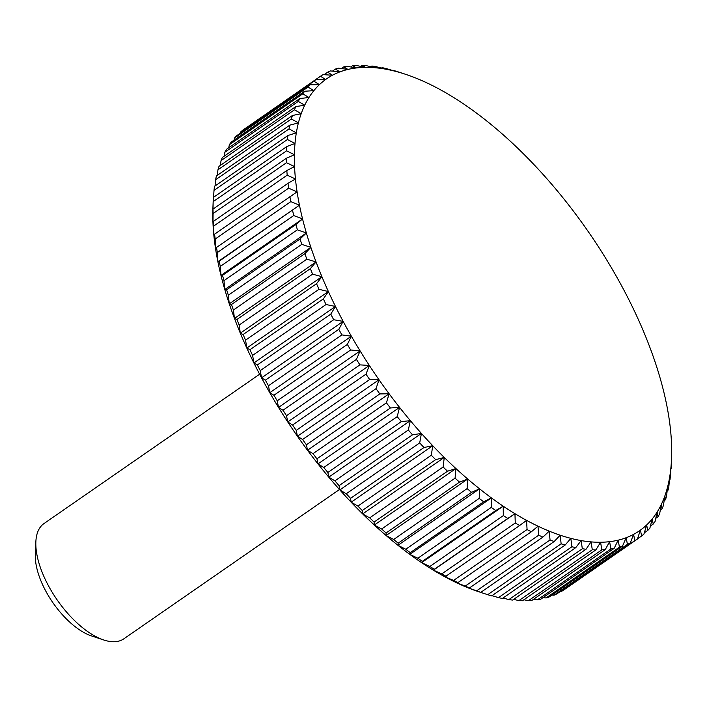 <?xml version="1.0" encoding="UTF-8"?>
<svg xmlns="http://www.w3.org/2000/svg" width="707" height="707" viewBox="0 0 707 707"><rect width="100%" height="100%" fill="white"/><g stroke="black" fill="none" stroke-linecap="round" stroke-linejoin="round"><path stroke-width="1.06" d="M339.466 489.509L123.858 638.81A70.117 32.699 -124.7 0 1 111.503 641.647A70.117 32.699 -124.7 0 1 103.69 639.959A70.117 32.699 -124.7 0 1 35.854 542.004A70.117 32.699 -124.7 0 1 44.028 523.525L259.628 374.224M103.69 639.959L91.433 635.893A57.974 27.034 -124.7 0 1 35.35 554.898L35.854 542.004M478.948 591.812A274.846 128.188 -124.7 0 1 478.842 591.777A274.846 128.188 -124.7 0 1 478.595 591.697A274.846 128.188 -124.7 0 1 467.636 587.641A274.846 128.188 -124.7 0 1 456.413 582.683A274.846 128.188 -124.7 0 1 444.977 576.85A274.846 128.188 -124.7 0 1 433.364 570.169A274.846 128.188 -124.7 0 1 421.619 562.666A274.846 128.188 -124.7 0 1 409.804 554.368A274.846 128.188 -124.7 0 1 397.953 545.309A274.846 128.188 -124.7 0 1 386.119 535.526A274.846 128.188 -124.7 0 1 374.339 525.045A274.846 128.188 -124.7 0 1 362.673 513.927A274.846 128.188 -124.7 0 1 351.158 502.209A274.846 128.188 -124.7 0 1 339.837 489.924A274.846 128.188 -124.7 0 1 328.764 477.137A274.846 128.188 -124.7 0 1 317.973 463.898A274.846 128.188 -124.7 0 1 307.518 450.244A274.846 128.188 -124.7 0 1 297.435 436.246A274.846 128.188 -124.7 0 1 287.758 421.955A274.846 128.188 -124.7 0 1 278.523 407.418A274.846 128.188 -124.7 0 1 269.782 392.703A274.846 128.188 -124.7 0 1 261.555 377.856A274.846 128.188 -124.7 0 1 253.884 362.956A274.846 128.188 -124.7 0 1 246.796 348.038A274.846 128.188 -124.7 0 1 240.318 333.183A274.846 128.188 -124.7 0 1 234.477 318.433A274.846 128.188 -124.7 0 1 229.289 303.851A274.846 128.188 -124.7 0 1 224.791 289.499A274.846 128.188 -124.7 0 1 220.982 275.43A274.846 128.188 -124.7 0 1 217.88 261.696A274.846 128.188 -124.7 0 1 215.511 248.36A274.846 128.188 -124.7 0 1 213.876 235.466A274.846 128.188 -124.7 0 1 212.975 223.067A274.846 128.188 -124.7 0 1 212.825 211.225A274.846 128.188 -124.7 0 1 212.922 207.778L213.16 201.645L286.591 150.803A280.458 130.804 -124.7 0 1 286.812 146.552L213.39 197.394A280.458 130.804 55.3 0 0 213.16 201.645L213.019 209.078A280.458 130.804 55.3 0 0 213.081 213.549L286.503 162.707A280.458 130.804 -124.7 0 1 286.45 158.235L213.019 209.078M253.884 362.956L252.611 355.365L326.033 304.523L335.472 306.458L330.788 314.111L257.357 364.962L253.884 362.956L335.472 306.458A274.846 128.188 55.3 0 0 343.142 321.367L338.794 329.312L265.372 380.154L261.555 377.856L260.256 370.583L333.677 319.741A280.458 130.804 -124.7 0 1 330.788 314.111M333.677 319.741L343.142 321.367A274.846 128.188 55.3 0 0 351.37 336.205L347.358 344.424L273.927 395.266L269.782 392.703L268.474 385.757L341.896 334.906A280.458 130.804 -124.7 0 1 338.794 329.312M286.503 162.707L294.563 166.578L286.848 170.511L213.417 221.353A280.458 130.804 55.3 0 0 213.753 226.028L287.183 175.186L295.455 178.968L287.996 183.325L214.575 234.167A280.458 130.804 55.3 0 0 215.193 239.028L288.615 188.186L297.099 191.862L216.483 247.477A280.458 130.804 55.3 0 0 217.376 252.505L290.798 201.654L299.468 205.198L219.135 261.219A280.458 130.804 55.3 0 0 220.301 266.398L293.723 215.547L302.561 218.931L295.95 224.499L222.519 275.341A280.458 130.804 55.3 0 0 223.96 280.652L297.382 229.802L306.37 233.001L300.06 238.948L226.638 289.799A280.458 130.804 55.3 0 0 228.334 295.208L301.756 244.366L310.877 247.353L304.876 253.672L231.454 304.523A280.458 130.804 55.3 0 0 233.407 310.02L306.829 259.177L316.056 261.935L310.382 268.616L236.951 319.458A280.458 130.804 55.3 0 0 239.16 325.026L312.582 274.175L321.906 276.684L316.55 283.71L243.128 334.552A280.458 130.804 55.3 0 0 245.568 340.155L318.99 289.313L328.384 291.549A274.846 128.188 55.3 0 0 335.472 306.458M286.591 150.803L294.412 154.727A274.846 128.188 55.3 0 0 294.563 166.578A274.846 128.188 55.3 0 0 295.455 178.968A274.846 128.188 55.3 0 0 297.099 191.862A274.846 128.188 55.3 0 0 299.468 205.198A274.846 128.188 55.3 0 0 302.561 218.931A274.846 128.188 55.3 0 0 306.37 233.001A274.846 128.188 55.3 0 0 310.877 247.353A274.846 128.188 55.3 0 0 316.056 261.935A274.846 128.188 55.3 0 0 321.906 276.684A274.846 128.188 55.3 0 0 328.384 291.549L323.364 298.893L249.933 349.735L246.796 348.038L245.568 340.155M326.033 304.523A280.458 130.804 -124.7 0 1 323.364 298.893M257.357 364.962A280.458 130.804 55.3 0 0 260.256 370.583M261.555 377.856L343.142 321.367M341.896 334.906L351.37 336.205A274.846 128.188 55.3 0 0 360.11 350.919L356.434 359.386L283.012 410.228L278.523 407.418L277.232 400.816L350.654 349.974A280.458 130.804 -124.7 0 1 347.358 344.424M265.372 380.154A280.458 130.804 55.3 0 0 268.474 385.757M269.782 392.703L351.37 336.205M350.654 349.974L360.11 350.919A274.846 128.188 55.3 0 0 369.337 365.457L366.005 374.144L292.574 424.995L287.758 421.955L286.494 415.716L359.916 364.865A280.458 130.804 -124.7 0 1 356.434 359.386M273.927 395.266A280.458 130.804 55.3 0 0 277.232 400.816M278.523 407.418L360.11 350.919M359.916 364.865L369.337 365.457A274.846 128.188 55.3 0 0 379.014 379.756L376.018 388.647L302.587 439.489L297.435 436.246L296.224 430.386L369.655 379.535A280.458 130.804 -124.7 0 1 366.005 374.144M283.012 410.228A280.458 130.804 55.3 0 0 286.494 415.716M287.758 421.955L369.337 365.457M369.655 379.535L379.014 379.756A274.846 128.188 55.3 0 0 389.106 393.755L386.429 402.822L313.007 453.673L307.518 450.244L306.396 444.774L379.818 393.923A280.458 130.804 -124.7 0 1 376.018 388.647M292.574 424.995A280.458 130.804 55.3 0 0 296.224 430.386M297.435 436.246L379.014 379.756M379.818 393.923L389.106 393.755A274.846 128.188 55.3 0 0 399.561 407.4L397.21 416.626L323.788 467.468L317.973 463.898L316.948 458.816L390.379 407.974A280.458 130.804 -124.7 0 1 386.429 402.822M302.587 439.489A280.458 130.804 55.3 0 0 306.396 444.774M307.518 450.244L389.106 393.755M390.379 407.974L399.561 407.4A274.846 128.188 55.3 0 0 410.352 420.647L408.319 429.997L334.897 480.848L328.764 477.137L327.854 472.47L401.284 421.619A280.458 130.804 -124.7 0 1 397.21 416.626M313.007 453.673A280.458 130.804 55.3 0 0 316.948 458.816M317.973 463.898L399.561 407.4M401.284 421.619L410.352 420.647A274.846 128.188 55.3 0 0 421.425 433.435L419.702 442.891L346.28 493.733L339.837 489.924L339.068 485.665L412.499 434.823A280.458 130.804 -124.7 0 1 408.319 429.997M323.788 467.468A280.458 130.804 55.3 0 0 327.854 472.47M328.764 477.137L410.352 420.647M412.499 434.823L421.425 433.435A274.846 128.188 55.3 0 0 432.737 445.71L431.323 455.246L357.892 506.088L351.158 502.209L350.548 498.364L423.97 447.522A280.458 130.804 -124.7 0 1 419.702 442.891M334.897 480.848A280.458 130.804 55.3 0 0 339.068 485.665M339.837 489.924L421.425 433.435M423.97 447.522L432.737 445.71A274.846 128.188 55.3 0 0 444.261 457.429L443.121 467.018L369.699 517.86L362.673 513.927L362.24 510.516L435.662 459.665A280.458 130.804 -124.7 0 1 431.323 455.246M346.28 493.733A280.458 130.804 55.3 0 0 350.548 498.364M351.158 502.209L432.737 445.71M435.662 459.665L444.261 457.429A274.846 128.188 55.3 0 0 455.927 468.555L455.069 478.162L381.647 529.004L374.339 525.045L374.1 522.058L447.531 471.216A280.458 130.804 -124.7 0 1 443.121 467.018M357.892 506.088A280.458 130.804 55.3 0 0 362.24 510.516M362.673 513.927L444.261 457.429M447.531 471.216L455.927 468.555A274.846 128.188 55.3 0 0 467.698 479.028L467.115 488.634L393.684 539.476L386.119 535.526L386.093 532.963L459.515 482.112A280.458 130.804 -124.7 0 1 455.069 478.162M369.699 517.86A280.458 130.804 55.3 0 0 374.1 522.058M374.339 525.045L455.927 468.555M459.515 482.112L467.698 479.028A274.846 128.188 55.3 0 0 479.54 488.811L479.205 498.391L405.774 549.233L397.953 545.309L398.156 543.17L471.578 492.328A280.458 130.804 -124.7 0 1 467.115 488.634M381.647 529.004A280.458 130.804 55.3 0 0 386.093 532.963M386.119 535.526L467.698 479.028M471.578 492.328L479.54 488.811A274.846 128.188 55.3 0 0 491.392 497.878L491.285 507.396L417.864 558.238L409.804 554.368L410.246 552.653L483.668 501.811A280.458 130.804 -124.7 0 1 479.205 498.391M393.684 539.476A280.458 130.804 55.3 0 0 398.156 543.17M397.953 545.309L479.54 488.811M483.668 501.811L491.392 497.878A274.846 128.188 55.3 0 0 503.207 506.177L503.322 515.615L429.9 566.457L421.619 562.666L422.318 561.367L495.748 510.525A280.458 130.804 -124.7 0 1 491.285 507.396M405.774 549.233A280.458 130.804 55.3 0 0 410.246 552.653M409.804 554.368L491.392 497.878M495.748 510.525L503.207 506.177A274.846 128.188 55.3 0 0 514.943 513.68L515.27 523.003L441.84 573.854L433.364 570.169L434.328 569.285L507.75 518.443A280.458 130.804 -124.7 0 1 503.322 515.615M417.864 558.238A280.458 130.804 55.3 0 0 422.318 561.367M421.619 562.666L503.207 506.177M507.75 518.443L514.943 513.68A274.846 128.188 55.3 0 0 526.556 520.361L527.068 529.552L453.638 580.394L444.977 576.85L519.645 525.522A280.458 130.804 -124.7 0 1 515.27 523.003M429.9 566.457A280.458 130.804 55.3 0 0 434.328 569.285M433.364 570.169L514.943 513.68M519.645 525.522L526.556 520.361A274.846 128.188 55.3 0 0 538 526.185L538.672 535.217L465.25 586.068L456.413 582.683L457.959 582.595L531.381 531.752A280.458 130.804 -124.7 0 1 527.068 529.552M441.84 573.854A280.458 130.804 55.3 0 0 446.223 576.373M531.381 531.752L538 526.185A274.846 128.188 55.3 0 0 549.224 531.143L550.046 539.989L476.624 590.84L467.636 587.641L469.483 587.932L542.905 537.09A280.458 130.804 -124.7 0 1 538.672 535.217M453.638 580.394A280.458 130.804 55.3 0 0 457.959 582.595M542.905 537.09L549.224 531.143A274.846 128.188 55.3 0 0 560.183 535.208L561.137 543.842L487.715 594.693L478.595 591.697L480.76 592.369L554.182 541.527A280.458 130.804 -124.7 0 1 550.046 539.989M465.25 586.068A280.458 130.804 55.3 0 0 469.483 587.932M554.182 541.527L560.183 535.208A274.846 128.188 55.3 0 0 570.841 538.354L571.91 546.767L498.488 597.609L492.019 595.683M476.624 590.84A280.458 130.804 55.3 0 0 480.76 592.369M487.715 594.693A280.458 130.804 55.3 0 0 491.736 595.877L565.158 545.035A280.458 130.804 -124.7 0 1 561.137 543.842M565.158 545.035L570.841 538.354A274.846 128.188 55.3 0 0 581.154 540.59L582.312 548.747L508.881 599.589L503.004 598.016M498.488 597.609A280.458 130.804 55.3 0 0 502.377 598.458L575.798 547.607A280.458 130.804 -124.7 0 1 571.91 546.767M575.798 547.607L581.154 540.59A274.846 128.188 55.3 0 0 591.07 541.889L592.307 549.772L518.876 600.614L513.644 599.377M508.881 599.589A280.458 130.804 55.3 0 0 512.628 600.084L586.05 549.233A280.458 130.804 -124.7 0 1 582.312 548.747M586.05 549.233L591.07 541.889A274.846 128.188 55.3 0 0 600.57 542.251L601.851 549.843L528.421 600.685L523.887 599.766M518.876 600.614A280.458 130.804 55.3 0 0 522.464 600.756L595.886 549.905A280.458 130.804 -124.7 0 1 592.307 549.772M595.886 549.905L600.57 542.251A274.846 128.188 55.3 0 0 609.602 541.677L610.91 548.959L537.488 599.801L533.723 599.165M528.421 600.685A280.458 130.804 55.3 0 0 531.832 600.473L605.254 549.631A280.458 130.804 -124.7 0 1 601.851 549.843M605.254 549.631L609.602 541.677A274.846 128.188 55.3 0 0 618.139 540.175L619.447 547.121L546.025 597.963L543.1 597.574M537.488 599.801A280.458 130.804 55.3 0 0 540.705 599.236L614.127 548.385A280.458 130.804 -124.7 0 1 610.91 548.959M614.127 548.385L618.139 540.175A274.846 128.188 55.3 0 0 626.137 537.735L627.436 544.337L554.014 595.179L552.017 594.985M546.025 597.963A280.458 130.804 55.3 0 0 549.039 597.044L622.469 546.202A280.458 130.804 -124.7 0 1 619.447 547.121M622.469 546.202L626.137 537.735A274.846 128.188 55.3 0 0 633.578 534.386L634.833 540.616L561.411 591.467L560.439 591.406M554.014 595.179A280.458 130.804 55.3 0 0 556.816 593.915L630.237 543.073A280.458 130.804 -124.7 0 1 627.436 544.337M630.237 543.073L633.578 534.386A274.846 128.188 55.3 0 0 640.418 530.117L641.62 535.986L637.467 538.858M561.411 591.467A280.458 130.804 55.3 0 0 563.992 589.859L637.414 539.017A280.458 130.804 -124.7 0 1 634.833 540.616M637.414 539.017L640.418 530.117A274.846 128.188 55.3 0 0 646.64 524.974L647.762 530.444L644.324 532.822M647.762 530.444A280.458 130.804 -124.7 0 0 649.866 528.173L652.216 518.947A274.846 128.188 55.3 0 1 646.64 524.974L643.962 534.041A280.458 130.804 -124.7 0 1 641.62 535.986M653.241 524.028A280.458 130.804 -124.7 0 0 655.089 521.439L657.121 512.089A274.846 128.188 55.3 0 1 652.216 518.947L653.241 524.028L650.431 525.973M658.031 516.755A280.458 130.804 -124.7 0 0 659.622 513.865L661.337 504.4A274.846 128.188 55.3 0 1 657.121 512.089L658.031 516.755L655.778 518.319M662.106 508.66A280.458 130.804 -124.7 0 0 663.431 505.47L664.854 495.934A274.846 128.188 55.3 0 1 661.337 504.4L662.106 508.66L660.356 509.88M665.464 499.769A280.458 130.804 -124.7 0 0 666.524 496.296L667.655 486.708A274.846 128.188 55.3 0 1 664.854 495.934L665.464 499.769L664.156 500.68M668.088 490.128A280.458 130.804 -124.7 0 0 668.875 486.372L669.723 476.765A274.846 128.188 55.3 0 1 667.655 486.708L668.088 490.128L667.187 490.746M669.971 479.753A280.458 130.804 -124.7 0 0 670.466 475.749L671.058 466.143A274.846 128.188 55.3 0 1 669.723 476.765L669.971 479.753L669.432 480.124M392.465 70.426L392.738 70.232A280.458 130.804 -124.7 0 1 396.76 71.416L405.88 74.412A274.846 128.188 55.3 0 1 416.838 78.468A274.846 128.188 55.3 0 1 428.062 83.426A274.846 128.188 55.3 0 1 439.507 89.259A274.846 128.188 55.3 0 1 451.119 95.931A274.846 128.188 55.3 0 1 462.855 103.443A274.846 128.188 55.3 0 1 474.671 111.741A274.846 128.188 55.3 0 1 486.522 120.8A274.846 128.188 55.3 0 1 498.355 130.583A274.846 128.188 55.3 0 1 510.136 141.055A274.846 128.188 55.3 0 1 521.801 152.182A274.846 128.188 55.3 0 1 533.317 163.9A274.846 128.188 55.3 0 1 544.637 176.184A274.846 128.188 55.3 0 1 555.711 188.972A274.846 128.188 55.3 0 1 566.501 202.211A274.846 128.188 55.3 0 1 576.956 215.865A274.846 128.188 55.3 0 1 587.049 229.863A274.846 128.188 55.3 0 1 596.726 244.154A274.846 128.188 55.3 0 1 605.952 258.691A274.846 128.188 55.3 0 1 614.692 273.406A274.846 128.188 55.3 0 1 622.92 288.244A274.846 128.188 55.3 0 1 630.591 303.153A274.846 128.188 55.3 0 1 637.679 318.07A274.846 128.188 55.3 0 1 644.157 332.926A274.846 128.188 55.3 0 1 649.998 347.676A274.846 128.188 55.3 0 1 655.186 362.258A274.846 128.188 55.3 0 1 659.693 376.61A274.846 128.188 55.3 0 1 663.493 390.679A274.846 128.188 55.3 0 1 666.595 404.413A274.846 128.188 55.3 0 1 668.963 417.749A274.846 128.188 55.3 0 1 670.598 430.643A274.846 128.188 55.3 0 1 671.5 443.033A274.846 128.188 55.3 0 1 671.65 454.884A274.846 128.188 55.3 0 1 671.553 458.33A274.846 128.188 55.3 0 1 671.058 466.143L670.899 468.838M671.553 458.33L671.314 464.464A280.458 130.804 -124.7 0 1 671.093 468.706M405.526 74.297L405.632 74.332A274.846 128.188 55.3 0 0 395.222 71.257L385.995 68.499A280.458 130.804 -124.7 0 0 382.107 67.651L384.908 69.03L375.594 66.52A280.458 130.804 -124.7 0 0 371.847 66.025L374.984 67.722L365.599 65.495A280.458 130.804 -124.7 0 0 362.019 65.353L365.492 67.359L356.054 65.424A280.458 130.804 -124.7 0 0 352.643 65.636L356.452 67.934L346.987 66.308A280.458 130.804 -124.7 0 0 343.77 66.873L347.924 69.436L338.45 68.146A280.458 130.804 -124.7 0 0 335.436 69.065L339.917 71.875L330.469 70.921A280.458 130.804 -124.7 0 0 327.659 72.194L332.484 75.234L323.064 74.642A280.458 130.804 -124.7 0 0 320.483 76.25L325.644 79.493L316.285 79.281L242.855 130.123A280.458 130.804 55.3 0 0 240.513 132.068L313.935 81.225A280.458 130.804 -124.7 0 1 316.285 79.281M392.738 70.232L395.222 71.257A274.846 128.188 55.3 0 0 384.908 69.03A274.846 128.188 55.3 0 0 374.984 67.722A274.846 128.188 55.3 0 0 365.492 67.359A274.846 128.188 55.3 0 0 356.452 67.934A274.846 128.188 55.3 0 0 347.924 69.436A274.846 128.188 55.3 0 0 339.917 71.875A274.846 128.188 55.3 0 0 332.484 75.234A274.846 128.188 55.3 0 0 325.644 79.493A274.846 128.188 55.3 0 0 319.423 84.646L310.143 84.813L236.712 135.664A280.458 130.804 55.3 0 0 234.609 137.936L308.04 87.085A280.458 130.804 -124.7 0 1 310.143 84.813M381.471 68.093L382.107 67.651M370.839 66.732L371.847 66.025M360.588 66.343L362.019 65.353M350.752 66.944L352.643 65.636M341.375 68.535L343.77 66.873M332.458 71.124L335.436 69.065M324.036 74.703L327.659 72.194M247.008 127.251L320.483 76.25M313.935 81.225L319.423 84.646A274.846 128.188 55.3 0 0 313.846 90.664L304.664 91.23L231.233 142.08A280.458 130.804 55.3 0 0 229.386 144.67L302.808 93.819A280.458 130.804 -124.7 0 1 304.664 91.23M240.15 133.287L240.513 132.068M308.04 87.085L313.846 90.664A274.846 128.188 55.3 0 0 308.941 97.531L299.874 98.503L226.452 149.345A280.458 130.804 55.3 0 0 224.861 152.244L298.283 101.401A280.458 130.804 -124.7 0 1 299.874 98.503M234.044 140.136L234.609 137.936M302.808 93.819L308.941 97.531A274.846 128.188 55.3 0 0 304.717 105.21L295.791 106.598L222.369 157.449A280.458 130.804 55.3 0 0 221.044 160.639L294.466 109.797A280.458 130.804 -124.7 0 1 295.791 106.598M228.706 147.79L229.386 144.67M298.283 101.401L304.717 105.21A274.846 128.188 55.3 0 0 301.2 113.677L292.433 115.488L219.011 166.339A280.458 130.804 55.3 0 0 217.95 169.813L291.381 118.97A280.458 130.804 -124.7 0 1 292.433 115.488M224.128 156.229L224.861 152.244M294.466 109.797L301.2 113.677A274.846 128.188 55.3 0 0 298.407 122.903L289.808 125.139L216.386 175.981A280.458 130.804 55.3 0 0 215.608 179.737L289.03 128.886A280.458 130.804 -124.7 0 1 289.808 125.139M220.319 165.429L221.044 160.639M291.381 118.97L298.407 122.903A274.846 128.188 55.3 0 0 296.33 132.845L287.935 135.505L214.513 186.348A280.458 130.804 55.3 0 0 214.009 190.36L287.431 139.509A280.458 130.804 -124.7 0 1 287.935 135.505M217.288 175.354L217.95 169.813M289.03 128.886L296.33 132.845A274.846 128.188 55.3 0 0 295.005 143.468L286.812 146.552M215.043 185.985L215.608 179.737M287.431 139.509L295.005 143.468A274.846 128.188 55.3 0 0 294.412 154.727L286.45 158.235M213.576 197.271L214.009 190.36M213.417 221.353L212.975 223.067L213.081 213.549M287.183 175.186A280.458 130.804 -124.7 0 1 286.848 170.511M214.575 234.167L213.876 235.466L213.753 226.028M288.615 188.186A280.458 130.804 -124.7 0 1 287.996 183.325M216.483 247.477L215.511 248.36L215.193 239.028M290.798 201.654A280.458 130.804 -124.7 0 1 289.905 196.626M219.135 261.219L217.88 261.696L217.376 252.505M217.88 261.696L299.468 205.198M293.723 215.547A280.458 130.804 -124.7 0 1 292.557 210.368M222.519 275.341L220.982 275.43L220.301 266.398M220.982 275.43L302.561 218.931M297.382 229.802A280.458 130.804 -124.7 0 1 295.95 224.499M226.638 289.799L224.791 289.499L223.96 280.652M224.791 289.499L306.37 233.001M301.756 244.366A280.458 130.804 -124.7 0 1 300.06 238.948M231.454 304.523L229.289 303.851L228.334 295.208M229.289 303.851L310.877 247.353M306.829 259.177A280.458 130.804 -124.7 0 1 304.876 253.672M236.951 319.458L234.477 318.433L233.407 310.02M234.477 318.433L316.056 261.935M312.582 274.175A280.458 130.804 -124.7 0 1 310.382 268.616M243.128 334.552L240.318 333.183L239.16 325.026M240.318 333.183L321.906 276.684M318.99 289.313A280.458 130.804 -124.7 0 1 316.55 283.71M246.796 348.038L328.384 291.549M249.933 349.735A280.458 130.804 55.3 0 0 252.611 355.365"/></g></svg>
